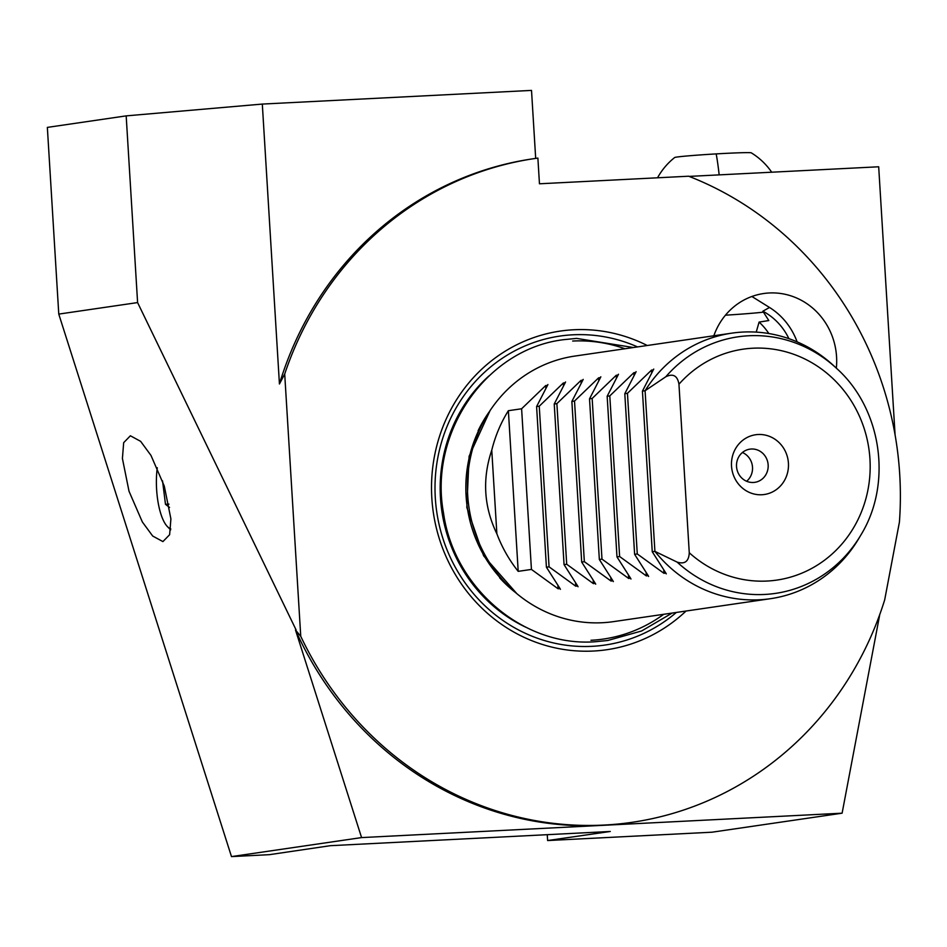<?xml version="1.0" encoding="UTF-8"?>
<svg xmlns="http://www.w3.org/2000/svg" width="947" height="947" viewBox="0 0 947 947"><rect width="100%" height="100%" fill="white"/><g stroke="black" fill="none" stroke-linecap="round" stroke-linejoin="round"><path stroke-width="1.42" d="M751.882 296.494L769.509 307.467L762.868 311.22A60.383 56.95 -98.3 0 1 788.898 338.659M763.85 312.084A45.622 1.349 -3.5 0 1 725.438 315.197M164.293 486.107L150.975 455.412L140.63 441.338L130.39 435.774L123.678 442.663L122.412 458.478L129.017 491.256L142.346 521.951L152.68 536.026L162.92 541.589L169.631 534.7L170.898 518.885L164.293 486.107M879.763 614.532L842.108 813.189L712.014 832.2L547.626 840.545L610.27 831.478L330.254 845.695L269.422 854.668L231.482 856.597L58.773 314.096L47.35 127.395L126.176 115.877L137.599 302.578L58.773 314.096M836.331 368.146A67.083 63.283 81.7 0 0 769.236 292.978A67.083 63.283 81.7 0 0 763.637 293.534A67.083 63.283 81.7 0 0 713.849 335.771M797.114 341.855A67.083 63.283 81.7 0 0 769.509 307.467M742.424 452.512A16.774 15.815 -98.3 0 1 752.356 465.746A16.774 15.815 -98.3 0 1 746.627 481.265M751.314 449.008A16.774 15.815 -98.3 0 1 768.088 464.196A16.774 15.815 -98.3 0 1 754.759 482.343A16.774 15.815 -98.3 0 1 753.362 482.473A16.774 15.815 -98.3 0 1 736.588 467.285A16.774 15.815 -98.3 0 1 749.917 449.15A16.774 15.815 -98.3 0 1 751.314 449.008M758.133 434.507A30.186 28.481 -98.3 0 1 788.425 463.19A30.186 28.481 -98.3 0 1 761.826 494.748A30.186 28.481 -98.3 0 1 731.522 466.078A30.186 28.481 -98.3 0 1 758.133 434.507M678.952 384.21C677.496 375.734 673.104 373.248 665.8 376.764L645.085 390.732A134.178 126.555 -98.3 0 1 731.759 333.155A134.178 126.555 -98.3 0 1 742.969 332.054A134.178 126.555 -98.3 0 1 833.857 365.85L836.615 368.407C881.74 408.749 892.63 483.349 860.941 534.901A129.644 122.293 -98.3 0 1 764.62 594.456A129.644 122.293 -98.3 0 1 677.129 562.104C684.799 564.495 688.848 561.37 689.262 552.752A116.694 110.065 81.7 0 0 767.094 581.044A116.694 110.065 81.7 0 0 869.95 459.046A116.694 110.065 81.7 0 0 752.853 348.212A116.694 110.065 81.7 0 0 678.952 384.21L689.262 552.752M860.941 534.901L859.024 538.145A134.178 126.555 -98.3 0 1 770.55 598.682A134.178 126.555 -98.3 0 1 759.34 599.782A134.178 126.555 -98.3 0 1 654.91 551.379L677.129 562.104M770.55 598.682L613.561 621.623A134.178 126.555 -98.3 0 1 602.351 622.724A134.178 126.555 -98.3 0 1 511.463 588.927A134.178 126.555 -98.3 0 1 486.296 416.621A134.178 126.555 -98.3 0 1 574.77 356.084L731.759 333.155M653.383 369.851L651.512 370.123L627.447 393.313L624.795 393.703L635.745 372.431L633.874 372.704L609.797 395.893L607.157 396.272L618.107 375.012L616.237 375.284L592.159 398.462L589.519 398.853L600.469 377.581L598.599 377.853L574.521 401.043L571.87 401.433L582.831 380.161L580.961 380.434L556.883 403.623L554.232 404.002L565.193 382.742L563.323 383.014L539.245 406.192L536.594 406.583L547.544 385.311L545.673 385.595L521.608 408.773L508.373 410.702A134.178 126.555 81.7 0 0 491.765 450.192C482.13 478.91 483.834 506.775 496.867 533.788A134.178 126.555 81.7 0 0 518.198 571.349L531.433 569.419L558.103 588.774L559.973 588.501L546.419 567.217L549.071 566.839L575.74 586.193L577.611 585.921L564.057 564.649L566.708 564.258L593.378 583.612L595.261 583.34L581.695 562.068L584.346 561.678L611.028 581.044L612.898 580.771L599.344 559.488L601.984 559.109L628.666 578.463L630.536 578.191L616.982 556.919L619.622 556.528L646.304 575.883L648.174 575.61L634.62 554.338L637.272 553.948L663.942 573.302L665.812 573.03L652.258 551.758L654.91 551.379L645.085 390.732L642.433 391.123L653.738 369.07M666.262 573.87L665.812 573.03M648.624 576.451L648.174 575.61M630.986 579.019L630.536 578.191M613.348 581.6L612.898 580.771M595.699 584.181L595.261 583.34M578.061 586.749L577.611 585.921M560.423 589.33L559.973 588.501M547.544 385.311L547.899 384.541M565.193 382.742L565.537 381.961M582.831 380.161L583.174 379.38M600.469 377.581L600.812 376.799M618.107 375.012L618.462 374.231M635.745 372.431L636.1 371.65M686.042 611.028A161.014 151.863 -98.3 0 1 593.402 651.039A161.014 151.863 -98.3 0 1 431.832 498.11A161.014 151.863 -98.3 0 1 573.752 329.757A161.014 151.863 -98.3 0 1 647.251 345.501M768.834 333.533A60.383 56.95 81.7 0 0 759.092 322.087L756.227 332.113M279.436 383.985A335.439 316.393 81.7 0 1 532.889 158.812L535.091 158.48A335.439 316.393 81.7 0 1 537.884 158.09L539.459 183.789L688.647 176.213A335.439 316.393 81.7 0 1 899.413 522.128L884.676 599.889A335.439 316.393 81.7 0 1 632.075 822.316A335.439 316.393 81.7 0 1 300.755 636.325L284.704 374.006L279.436 383.985L262.307 104.075L126.176 115.877M535.091 158.48A335.439 316.393 81.7 0 0 284.704 374.006M262.307 104.075L531.516 90.403L535.682 158.398M842.108 813.189L361.576 837.586L295.5 630.015A335.439 316.393 81.7 0 0 601.842 825.393A335.439 316.393 81.7 0 0 629.862 822.635L632.075 822.316M642.433 391.123L652.258 551.758M627.447 393.313L637.272 553.948M624.795 393.703L634.62 554.338M609.797 395.893L619.622 556.528M607.157 396.272L616.982 556.919M592.159 398.462L601.984 559.109M589.519 398.853L599.344 559.488M574.521 401.043L584.346 561.678M571.87 401.433L581.695 562.068M556.883 403.623L566.708 564.258M554.232 404.002L564.057 564.649M539.245 406.192L549.071 566.839M536.594 406.583L546.419 567.217M521.608 408.773L531.433 569.419M508.373 410.702L518.198 571.349M491.765 450.192L496.867 533.788M689.12 176.402L878.686 166.779L895.081 434.886M295.5 630.015L300.755 636.325M547.259 834.674L547.626 840.545M361.576 837.586L231.482 856.597M762.868 311.22L768.798 320.548L759.092 322.087M602.706 831.857L602.754 832.484M296.103 629.933L137.599 302.578M157.273 467.723A41.597 13.767 -92.9 0 0 157.474 498.3A41.597 13.767 -92.9 0 0 167.441 526.627A41.597 13.767 -92.9 0 0 170.768 528.817M169.56 507.462L165.488 504.313L162.541 480.863M168.945 504.135L165.488 504.313M771.687 172.212A67.083 67.083 0 0 0 751.267 152.834A38.401 1.136 176.5 0 0 716.181 153.899A38.401 1.136 176.5 0 0 674.678 157.522A67.083 67.083 0 0 0 657.538 177.799M665.8 376.764A129.644 122.293 -98.3 0 1 748.793 335.759A129.644 122.293 -98.3 0 1 836.615 368.407M676.336 612.449A156.113 147.259 -98.3 0 1 591.982 646.328A156.113 147.259 -98.3 0 1 435.312 498.039A156.113 147.259 -98.3 0 1 572.923 334.8A156.113 147.259 -98.3 0 1 637.544 346.922M572.663 341.038A149.957 141.446 -98.3 0 1 624.925 348.756M663.717 614.295A149.957 141.446 -98.3 0 1 590.964 640.279M515.819 592.786A128.141 120.861 -98.3 0 1 499.602 577.765M478.117 430.719A128.141 120.861 -98.3 0 1 489.35 411.685M511.463 588.927L508.006 585.708A128.508 121.204 -98.3 0 1 483.893 420.693L486.296 416.621M525.597 627.127A149.957 141.446 -98.3 0 1 488.912 375.971M651.512 370.123L651.666 372.573M663.764 570.319L663.942 573.302M633.874 372.704L634.028 375.142M646.126 572.899L646.304 575.883M616.237 375.284L616.39 377.723M628.477 575.468L628.666 578.463M598.599 377.853L598.741 380.303M610.839 578.049L611.028 581.044M580.961 380.434L581.103 382.872M593.201 580.629L593.378 583.612M563.323 383.014L563.465 385.453M575.563 583.198L575.74 586.193M545.673 385.595L545.827 388.033M557.925 585.779L558.103 588.774M716.181 153.899A67.083 5.729 86.6 0 1 719.164 174.875M167.441 526.627L170.649 529.906M633.365 347.525L576.593 338.399L563.761 339.665C486.19 348.851 428.435 432.815 443.563 513.333C454.015 587.838 523.348 647.014 594.894 641.77L607.714 640.503L641.616 630.974L672.157 613.064M516.802 593.615L483.645 555.842L466.824 507.462L469.096 456.288L490.061 410.607"/></g></svg>
